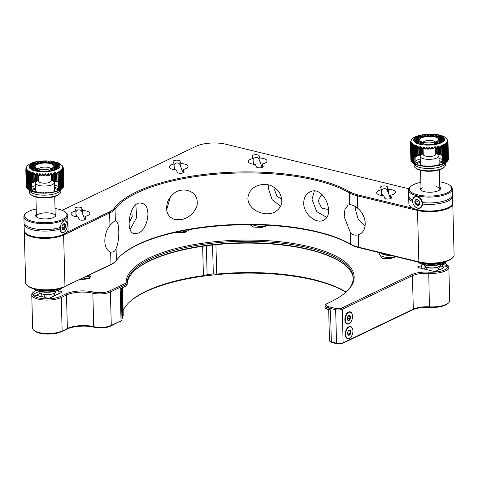 <?xml version="1.0" encoding="UTF-8"?>
<svg xmlns="http://www.w3.org/2000/svg" width="478" height="478" viewBox="0 0 478 478"><rect width="100%" height="100%" fill="white"/><g stroke="black" fill="none" stroke-linecap="round" stroke-linejoin="round"><path stroke-width="0.72" d="M381.038 255.838L382.424 256.578M252.527 224.78L254.063 225.287M54.916 289.626A10.181 3.543 178.5 0 1 40.588 290.003M33.908 288.999L34.506 289.489A14.256 4.959 -1.5 0 0 47.818 292.261A14.256 4.959 -1.5 0 0 60.969 288.796L61.537 288.27A14.884 5.18 178.5 0 1 59.487 289.59A14.884 5.18 178.5 0 1 45.715 291.891A14.884 5.18 178.5 0 1 33.908 288.999A14.884 5.18 178.5 0 1 33.633 288.754M59.463 288.706L59.463 288.706A14.884 5.18 178.5 0 1 35.999 289.321M36.37 214.246A10.181 3.543 -1.5 0 0 36.388 216.922A10.181 3.543 -1.5 0 0 45.9 218.906A10.181 3.543 -1.5 0 0 55.293 216.432A10.181 3.543 -1.5 0 0 55.167 213.756M55.03 208.528A21.146 7.355 178.5 0 1 65.367 212.118A21.146 7.355 178.5 0 1 62.594 219.45A21.146 7.355 178.5 0 1 35.444 222.019A21.146 7.355 178.5 0 1 26.105 213.146A21.146 7.355 178.5 0 1 36.238 209.017M38.21 214.353A9.399 3.268 -1.5 0 0 36.812 217.233M54.88 216.755A9.399 3.268 -1.5 0 0 50.005 213.069A9.399 3.268 -1.5 0 0 38.36 214.281M26.105 213.146L25.394 213.797A21.928 7.63 -1.5 0 0 23.9 216.671A21.928 7.63 -1.5 0 0 38.885 223.495A21.928 7.63 -1.5 0 0 63.233 220.334A21.928 7.63 -1.5 0 0 63.592 220.161A21.928 7.63 -1.5 0 0 67.745 215.524A21.928 7.63 -1.5 0 0 66.107 212.734L65.367 212.118M67.075 223.555A21.928 7.63 -1.5 0 0 67.9 221.398L67.745 215.524M67.816 222.133A21.928 7.63 178.5 0 1 67.942 222.862A21.928 7.63 178.5 0 1 67.243 224.857M23.9 216.671L24.264 230.617A21.928 7.63 -1.5 0 0 39.25 237.446A21.928 7.63 -1.5 0 0 63.604 234.28A21.928 7.63 -1.5 0 0 68.115 229.47L67.942 222.862M59.864 229.034A21.928 7.63 178.5 0 1 24.754 225.789L24.713 224.319A21.928 7.63 -1.5 0 0 59.451 227.677M25.681 225.323L24.754 225.789M439.539 262.954A10.181 3.543 178.5 0 1 425.211 263.33M418.531 262.32L419.128 262.816A14.256 4.959 -1.5 0 0 432.441 265.583A14.256 4.959 -1.5 0 0 445.592 262.123L446.159 261.597A14.884 5.18 178.5 0 1 444.11 262.918A14.884 5.18 178.5 0 1 430.337 265.218A14.884 5.18 178.5 0 1 418.531 262.32A14.884 5.18 178.5 0 1 418.286 262.105M444.086 262.034L444.086 262.034A14.884 5.18 178.5 0 1 420.622 262.649M420.999 187.573A10.181 3.543 -1.5 0 0 421.01 190.25A10.181 3.543 -1.5 0 0 430.523 192.234A10.181 3.543 -1.5 0 0 439.915 189.754A10.181 3.543 -1.5 0 0 439.79 187.083M439.652 181.855A21.146 7.355 178.5 0 1 449.989 185.446A21.146 7.355 178.5 0 1 447.217 192.777A21.146 7.355 178.5 0 1 420.066 195.347A21.146 7.355 178.5 0 1 410.727 186.474A21.146 7.355 178.5 0 1 420.861 182.345M422.982 187.609A9.399 3.268 -1.5 0 0 421.435 190.555M439.503 190.083A9.399 3.268 -1.5 0 0 436.127 186.689M410.727 186.474L410.016 187.125A21.928 7.63 -1.5 0 0 408.523 189.999A21.928 7.63 -1.5 0 0 417.186 195.807A21.928 7.63 -1.5 0 0 447.862 193.662A21.928 7.63 -1.5 0 0 452.367 188.852A21.928 7.63 -1.5 0 0 450.73 186.061L449.989 185.446M422.45 202.57A21.928 7.63 -1.5 0 0 448.011 199.535A21.928 7.63 -1.5 0 0 452.499 194.421M452.535 195.89A21.928 7.63 178.5 0 1 448.053 200.999A21.928 7.63 178.5 0 1 422.899 204.082M412.58 201.507A21.928 7.63 178.5 0 1 408.714 197.336L408.887 203.945A21.928 7.63 -1.5 0 0 423.872 210.768A21.928 7.63 -1.5 0 0 448.227 207.607A21.928 7.63 -1.5 0 0 452.738 202.797L452.367 188.852M408.714 197.336A21.928 7.63 178.5 0 1 408.798 196.601M408.523 189.999L408.678 195.872A21.928 7.63 -1.5 0 0 412.616 200.073M59.529 293.51A2.348 1.739 -115.5 0 0 58.788 293.629L49.186 298.218M435.775 153.492A9.399 3.268 178.5 0 1 438.971 155.846A9.399 3.268 178.5 0 1 437.035 157.907A9.399 3.268 178.5 0 1 426.603 159.264A9.399 3.268 178.5 0 1 420.18 156.336A9.399 3.268 178.5 0 1 423.245 153.82M427.021 267.453A7.756 2.701 -1.5 0 0 439.778 266.091M51.152 180.164A9.399 3.268 178.5 0 1 54.349 182.518A9.399 3.268 178.5 0 1 52.413 184.58A9.399 3.268 178.5 0 1 41.974 185.936A9.399 3.268 178.5 0 1 35.557 183.008A9.399 3.268 178.5 0 1 38.622 180.493M55.872 291.174L55.872 291.58A8.066 2.808 178.5 0 1 47.878 294.585A8.066 2.808 178.5 0 1 39.74 292.004L39.716 291.598M421.68 137.831A9.399 3.268 -1.5 0 0 420.449 141.088A9.399 3.268 -1.5 0 0 429.226 142.916A9.399 3.268 -1.5 0 0 437.902 140.634A9.399 3.268 -1.5 0 0 433.749 136.69A9.399 3.268 -1.5 0 0 421.68 137.831M421.022 135.172C427.416 133.428 438.989 134.145 442.532 136.511C446.589 139.415 444.833 141.954 437.262 144.123C430.869 145.874 419.296 145.151 415.752 142.785C411.695 139.881 413.452 137.347 421.022 135.172M435.333 141.966A6.268 2.181 -1.5 0 0 430.564 140.424A6.268 2.181 -1.5 0 0 424.243 141.374A6.268 2.181 -1.5 0 0 423.084 142.289M420.556 144.404L420.473 141.106L423.424 143.543A6.268 2.181 -1.5 0 0 432.471 144.374A6.268 2.181 -1.5 0 0 434.197 143.794A6.268 2.181 -1.5 0 0 435.058 143.239L437.902 140.634M420.06 139.02L419.756 135.632L418.955 137.341L419.128 144.069M418.788 143.98L418.435 135.967L417.623 137.706L417.778 143.663M417.455 143.549L417.198 136.344L416.374 138.106L416.511 143.161M416.057 136.75L415.227 138.536L415.334 142.54M414.312 138.238L414.259 141.691M447.659 140.442L446.631 138.668C445.627 137.311 442.73 135.16 434.675 134.198L420.383 135.059C412.43 137.192 412.03 139.349 411.468 139.803L410.59 141.787M410.536 141.978L411.05 140.825L410.441 142.803L410.883 159.688A18.797 6.543 178.5 0 0 410.871 159.825L410.441 142.803A18.797 6.543 178.5 0 0 410.429 142.946L411.014 141.38L410.453 143.37L410.895 160.255L411.516 160.608M410.453 143.37A18.797 6.543 178.5 0 0 410.483 143.514L411.116 141.924L410.614 143.938L411.056 160.817L411.618 161.158M410.614 143.938A18.797 6.543 178.5 0 0 410.68 144.075L411.355 142.468L410.919 144.493L411.361 161.373L411.863 161.695M410.919 144.493A18.797 6.543 178.5 0 0 411.014 144.625L411.731 142.994L411.361 145.031L411.803 161.917L412.233 162.227L411.761 144.075M411.361 145.031A18.797 6.543 178.5 0 0 411.492 145.163L412.239 143.502L411.934 145.551L412.377 162.436L412.747 162.735L412.275 144.792M411.934 145.551A18.797 6.543 178.5 0 0 412.102 145.676L412.878 143.992L413.38 163.225L412.544 162.562A18.797 6.543 178.5 0 1 412.377 162.436L411.934 162.042A18.797 6.543 178.5 0 1 411.803 161.917M412.645 146.047A18.797 6.543 178.5 0 0 412.843 146.166L413.643 144.458L414.145 163.691L413.285 163.052A18.797 6.543 178.5 0 1 413.088 162.932M414.139 163.512L413.697 146.632L414.522 144.9L415.024 164.133L414.151 163.518A18.797 6.543 178.5 0 1 413.924 163.404M414.432 146.961A18.797 6.543 178.5 0 0 414.689 147.069L415.513 145.306L416.015 164.54L415.131 163.954A18.797 6.543 178.5 0 1 414.874 163.846M415.502 147.373A18.797 6.543 178.5 0 0 415.782 147.469L416.607 145.682L416.673 147.744A18.797 6.543 178.5 0 0 416.977 147.833L417.802 146.017L417.939 148.078A18.797 6.543 178.5 0 0 418.268 148.156L419.081 146.316L419.296 148.371A18.797 6.543 178.5 0 0 419.642 148.437L420.431 146.567L420.724 148.616A18.797 6.543 178.5 0 0 421.088 148.67L421.853 146.782L422.217 148.819A18.797 6.543 178.5 0 0 422.594 148.861L423.329 146.943L423.759 148.969A18.797 6.543 178.5 0 0 424.153 148.999L424.852 147.063L425.348 149.076A18.797 6.543 178.5 0 0 425.749 149.094L426.406 147.134L426.968 149.13A18.797 6.543 178.5 0 0 427.374 149.136L427.983 147.158L428.605 149.136A18.797 6.543 178.5 0 0 429.011 149.13L429.567 147.134L430.242 149.094A18.797 6.543 178.5 0 0 430.648 149.076L431.144 147.063L431.873 148.999A18.797 6.543 178.5 0 0 432.273 148.969L432.715 146.943L433.486 148.861A18.797 6.543 178.5 0 0 433.881 148.813L434.251 146.776L435.064 148.67A18.797 6.543 178.5 0 0 435.446 148.616L435.751 146.567L436.599 148.431A18.797 6.543 178.5 0 0 436.97 148.365L437.203 146.31L438.075 148.15A18.797 6.543 178.5 0 0 438.434 148.072L438.595 146.011L439.485 147.827A18.797 6.543 178.5 0 0 439.826 147.744L439.909 145.676L440.818 147.463A18.797 6.543 178.5 0 0 441.134 147.367L441.146 145.306L442.066 147.063A18.797 6.543 178.5 0 0 442.359 146.961L442.293 144.894L443.214 146.632A18.797 6.543 178.5 0 0 443.476 146.519L443.339 144.458L444.253 146.166A18.797 6.543 178.5 0 0 444.492 146.047L444.277 143.992L445.179 145.676A18.797 6.543 178.5 0 0 445.388 145.545L445.096 143.502L445.98 145.157A18.797 6.543 178.5 0 0 446.159 145.025L445.801 142.988L446.655 144.625A18.797 6.543 178.5 0 0 446.805 144.487L446.374 142.462L447.205 144.069A18.797 6.543 178.5 0 0 447.318 143.932L446.816 141.924L447.611 143.508A18.797 6.543 178.5 0 0 447.689 143.37L447.127 141.374L447.874 142.94A18.797 6.543 178.5 0 0 447.922 142.797L447.3 140.819L448 142.366A18.797 6.543 178.5 0 0 448.011 142.229L447.336 140.269L447.988 141.93M447.952 141.458L447.988 141.799A18.797 6.543 178.5 0 0 447.958 141.655L447.958 141.458M447.958 141.751L447.235 139.719L447.749 140.657M443.829 141.201L443.476 137.12M442.771 142.02L442.658 137.7L441.738 135.967L441.899 142.516L441.744 136.122M441.6 142.665L441.463 137.341L440.549 135.632L440.656 143.077M440.334 143.203L440.172 137.019L439.27 135.334L439.324 143.555M438.977 143.663L438.798 136.738L437.914 135.077L437.758 138.148M437.388 137.891L437.352 136.499L436.492 134.868L436.253 137.347M435.87 137.21L435.016 134.7L434.699 136.881M434.305 136.798L433.498 134.581L433.104 136.589M432.704 136.541L431.945 134.509L431.485 136.427M431.078 136.403L430.367 134.485L429.847 136.373M429.441 136.373L428.784 134.509L428.21 136.415M427.804 136.439L427.201 134.581L426.579 136.559M426.179 136.612L425.635 134.7L424.972 136.816M424.578 136.893L424.094 134.868L423.394 137.192M423.012 137.311L422.594 135.083L421.871 137.748M421.5 137.921L421.142 135.334L420.365 137.019L420.407 138.644M423.078 147.296L423.263 154.496A6.268 2.181 -1.5 0 0 427.547 156.443A6.268 2.181 -1.5 0 0 434.502 155.541A6.268 2.181 -1.5 0 0 435.793 154.167L435.607 147.11M446.404 143.687L446.876 161.695L447.247 161.373A18.797 6.543 178.5 0 1 447.175 161.439A18.797 6.543 178.5 0 1 447.097 161.504L446.601 161.911A18.797 6.543 178.5 0 1 446.422 162.042L445.831 162.43A18.797 6.543 178.5 0 1 445.621 162.556L444.934 162.932A18.797 6.543 178.5 0 1 444.695 163.052L443.919 163.404A18.797 6.543 178.5 0 1 443.65 163.512L442.801 163.846A18.797 6.543 178.5 0 1 442.509 163.948L441.576 164.253A18.797 6.543 178.5 0 1 441.26 164.348L440.417 164.91L440.268 164.623A18.797 6.543 178.5 0 1 439.927 164.713L439.097 165.245L438.876 164.958A18.797 6.543 178.5 0 1 438.517 165.035L437.711 165.543L437.412 165.251A18.797 6.543 178.5 0 1 437.041 165.316L436.259 165.8L435.888 165.496A18.797 6.543 178.5 0 1 435.506 165.549L434.759 166.009L434.323 165.699A18.797 6.543 178.5 0 1 433.928 165.741L433.217 166.177L432.715 165.854A18.797 6.543 178.5 0 1 432.315 165.884L431.652 166.296L431.09 165.962A18.797 6.543 178.5 0 1 430.684 165.98L430.069 166.368L429.453 166.015A18.797 6.543 178.5 0 1 429.047 166.021L428.485 166.392L427.816 166.021A18.797 6.543 178.5 0 1 427.41 166.015L426.908 166.368L426.191 165.98A18.797 6.543 178.5 0 1 425.79 165.962L425.354 166.296L424.595 165.884A18.797 6.543 178.5 0 1 424.201 165.854L423.837 166.177L423.036 165.741A18.797 6.543 178.5 0 1 422.66 165.699L422.355 166.009L421.53 165.555A18.797 6.543 178.5 0 1 421.166 165.502L420.939 165.8L420.084 165.316A18.797 6.543 178.5 0 1 419.738 165.251L419.582 165.543L418.71 165.035A18.797 6.543 178.5 0 1 418.381 164.958L418.304 165.251L417.419 164.713A18.797 6.543 178.5 0 1 417.115 164.629L416.224 164.354A18.797 6.543 178.5 0 1 415.944 164.253M442.801 163.846L442.359 146.961L442.789 163.846M443.919 163.404L443.476 146.519M443.393 146.555L443.835 163.44M444.934 162.932L444.492 146.047M444.331 146.125L444.773 163.01M445.831 162.43L445.388 145.545M445.149 145.378L445.598 162.574M446.601 161.911L446.159 145.025M445.837 144.458L446.303 162.144M447.247 161.373L446.805 144.487M446.846 142.958L447.324 161.152L447.761 160.817A18.797 6.543 178.5 0 1 447.647 160.955L446.876 161.695A18.015 6.268 -1.5 0 1 446.649 161.911M447.761 160.817L447.318 143.932M447.629 160.608L448.131 160.25A18.797 6.543 178.5 0 1 448.053 160.393L447.755 160.704M448.131 160.25L447.689 143.37M447.151 142.247L447.169 142.904M447.802 160.052L448.364 159.682A18.797 6.543 178.5 0 1 448.316 159.825L448.125 160.046M448.364 159.682L447.922 142.797M448.454 159.108L448.011 142.229M447.067 142.151L447.079 142.599M446.721 142.797L446.751 143.878M416.009 164.277L415.567 147.397M446.243 143.436L446.763 157.28M415.914 163.147A15.666 5.449 -1.5 0 0 415.018 163.894L414.575 147.021M445.639 144.075L446.159 156.766M445.974 156.886L446.781 156.378M444.749 138.841L444.773 139.642M444.904 144.709L445.43 156.276M445.209 156.42L446.04 155.882M444.05 145.342L444.331 155.977L445.173 155.422A18.797 6.543 178.5 0 1 445.185 155.422M445.173 155.422L444.893 144.691M444.761 139.678L444.743 138.805M413.38 163.123L412.92 145.551M443.847 137.431L443.942 141.094M443.088 145.987L443.339 155.571L444.193 154.986L443.937 145.127M442.843 136.69L442.981 141.882M442.019 146.698L442.246 155.201L443.1 154.585L442.861 145.533M442.007 146.644L442.246 155.201L442.556 154.974M412.233 162.227L411.456 161.51A18.797 6.543 178.5 0 1 411.361 161.373M440.859 147.451L441.051 154.86L441.905 154.221L441.684 145.91M441.905 154.221A18.797 6.543 178.5 0 1 442.21 154.31M411.403 144.272L411.379 143.382M440.549 135.65L440.74 143.047M411.355 161.194L411.122 160.961A18.797 6.543 178.5 0 1 411.056 160.817M440.758 147.021L441.051 154.86M439.599 147.804L439.772 154.567L440.614 153.898L440.411 146.25M440.614 153.898A18.797 6.543 178.5 0 1 440.943 153.976M411.146 143.018L411.134 142.695M439.27 135.334L439.485 143.508M439.425 147.367L439.772 154.567M438.254 148.114L438.422 154.31L439.24 153.617L439.055 146.555M439.24 153.617A18.797 6.543 178.5 0 1 439.587 153.683M437.914 135.077L438.003 138.351M438.057 140.478L438.147 143.902M437.824 140.699L437.914 143.962M438.009 147.672L438.422 154.31M436.528 147.929L436.665 153.235L437 154.101L437.794 153.384L437.621 146.818M437.549 144.057L437.472 141.028M437.794 153.384A18.797 6.543 178.5 0 1 438.159 153.438M436.492 134.868L436.563 137.473M436.677 141.757L436.743 144.242M436.85 148.389L436.994 153.916M436.372 142.032L436.432 144.308M435.524 153.934L436.289 153.193L436.127 147.039M436.055 144.38L436.002 142.372M436.289 153.193A18.797 6.543 178.5 0 1 436.665 153.235M435.016 134.7L435.076 136.977M433.498 134.581L433.552 136.66M411.678 157.985L412.478 158.415M412.102 144.027L412.09 143.645M431.945 134.509L431.993 136.469M412.221 157.429L413.052 157.889M412.711 144.888L412.693 144.171M430.367 134.485L430.415 136.379M412.902 156.898L413.751 157.381L413.422 144.673M428.784 134.509L428.832 136.385M413.703 156.378L414.575 156.886L414.271 145.151M414.175 141.602L414.091 138.489M427.201 134.581L427.248 136.487M414.348 145.067L414.671 155.912M414.551 155.93A18.797 6.543 178.5 0 1 414.629 155.888L415.513 156.42L415.233 145.599M415.149 142.414L415.024 137.616M425.635 134.7L425.689 136.684M415.412 145.408L415.711 155.452M415.49 155.499A18.797 6.543 178.5 0 1 415.669 155.422L416.559 155.983L416.296 146.017M416.219 143.024L416.057 136.953M424.094 134.868L424.153 136.995M416.577 145.712L416.816 154.986L417.706 155.577L417.461 146.399M417.39 143.525L417.198 136.397M422.594 135.083L422.654 137.431M422.803 143.03L422.851 144.786M422.922 147.559L423.084 153.874M417.706 155.577L417.527 146.316M421.99 142.36L422.05 144.673M422.14 147.977L422.283 153.623L423.096 154.31M417.85 146.561L418.065 154.585L418.937 155.201L418.716 146.746M417.748 154.687A18.797 6.543 178.5 0 1 418.065 154.585M420.646 147.666L420.807 153.904L421.65 154.567L421.733 146.919M421.674 144.613L421.608 142.044M421.913 153.689A18.797 6.543 178.5 0 1 422.283 153.623M418.644 143.938L418.435 135.967M421.142 135.334L421.214 138.076M421.315 141.805L421.387 144.565M421.459 147.326L421.644 154.519M418.937 155.201L418.853 146.567M419.212 147.242L419.397 154.227L420.258 154.866L420.054 147.057M419.057 154.31A18.797 6.543 178.5 0 1 419.397 154.227M420.258 154.866L420.264 146.764M420.198 144.332L420.102 140.747M420.449 153.976A18.797 6.543 178.5 0 1 420.807 153.904M419.983 144.278L419.881 140.407M419.851 139.373L419.756 135.632M412.538 162.568L413.022 162.968A18.015 6.268 -1.5 0 0 439.019 165.346A18.015 6.268 -1.5 0 0 446.464 162.09L447.175 161.439M446.177 157.304A18.015 6.268 -1.5 0 0 445.687 156.957M445.448 156.808A18.015 6.268 -1.5 0 0 444.761 156.431M444.6 156.348A18.015 6.268 -1.5 0 0 443.727 155.953M443.638 155.918A18.015 6.268 -1.5 0 0 442.58 155.529A18.015 6.268 -1.5 0 0 437.997 154.448M421.076 154.896A18.015 6.268 -1.5 0 0 415.806 156.527M415.74 156.551A18.015 6.268 -1.5 0 0 414.838 156.993M414.701 157.071A18.015 6.268 -1.5 0 0 413.984 157.489M413.769 157.632A18.015 6.268 -1.5 0 0 413.249 158.015M412.962 158.254A18.015 6.268 -1.5 0 0 412.634 158.571M420.305 161.229A15.666 5.449 -1.5 0 0 417.378 162.317A15.666 5.449 -1.5 0 0 415.98 163.106M414.103 163.709L414.157 165.752A15.666 5.449 -1.5 0 0 415.328 167.742A15.666 5.449 -1.5 0 0 429.961 170.789A15.666 5.449 -1.5 0 0 444.409 166.983A15.666 5.449 -1.5 0 0 445.478 164.928L445.424 162.884M444.552 163.159A15.666 5.449 -1.5 0 0 443.901 162.634M443.811 162.574A15.666 5.449 -1.5 0 0 442.753 161.97M442.742 161.964A15.666 5.449 -1.5 0 0 439.097 160.733M420.335 162.311A14.884 5.18 -1.5 0 0 418.017 163.201A14.884 5.18 -1.5 0 0 416.177 164.336M415.328 167.742L416.069 168.358A14.884 5.18 -1.5 0 0 429.973 171.249A14.884 5.18 -1.5 0 0 443.698 167.635L444.409 166.983M443.441 163.667A14.884 5.18 -1.5 0 0 442.783 163.225M442.771 163.219A14.884 5.18 -1.5 0 0 439.127 161.815M439.533 164.97A10.026 3.489 -1.5 0 0 439.198 164.617M438.511 164.044A9.399 3.268 178.5 0 1 439.21 165.173L438.971 155.846M420.18 156.336L420.419 165.508A9.399 3.268 178.5 0 1 421.064 164.504M37.057 164.504A9.399 3.268 -1.5 0 0 35.826 167.766A9.399 3.268 -1.5 0 0 44.603 169.588A9.399 3.268 -1.5 0 0 53.279 167.306A9.399 3.268 -1.5 0 0 49.126 163.362A9.399 3.268 -1.5 0 0 37.057 164.504M56.852 162.675C61.907 165.364 61.011 167.939 54.169 170.395C48.403 172.391 36.495 172.14 32.187 169.965C27.132 167.276 28.029 164.707 34.87 162.251C40.636 160.255 52.55 160.506 56.852 162.675M50.71 168.638A6.268 2.181 -1.5 0 0 45.942 167.097A6.268 2.181 -1.5 0 0 39.62 168.047A6.268 2.181 -1.5 0 0 38.461 168.961M35.826 167.766L38.802 170.222A6.268 2.181 -1.5 0 0 39.662 170.718A6.268 2.181 -1.5 0 0 49.575 170.467A6.268 2.181 -1.5 0 0 50.435 169.917L53.279 167.306M58.836 168.202L58.34 163.44M57.736 168.943L57.611 164.241L56.697 162.514L56.834 169.409M56.529 169.547L56.38 163.888L55.472 162.191L55.562 169.935M55.227 170.054L55.06 163.584L54.163 161.911L54.199 170.383M53.715 165.436L53.661 163.321L52.783 161.672L52.592 164.462M52.222 164.271L52.192 163.1L51.343 161.474L51.068 163.829M50.686 163.709L49.849 161.325L49.497 163.434M49.103 163.362L48.314 161.223L47.896 163.189M47.495 163.153L46.748 161.17L46.27 163.07M45.864 163.052L45.171 161.164L44.627 163.046M44.221 163.058L43.582 161.206L42.99 163.129M42.584 163.165L42.004 161.295L41.365 163.315M40.971 163.374L40.451 161.433L39.77 163.607M39.381 163.703L38.921 161.612L38.21 164.044M37.834 164.175L37.439 161.839L36.675 163.506L36.704 164.683M36.346 164.898L36.011 162.114L35.223 163.805L35.276 165.944M35.055 170.885L34.643 162.424L33.836 164.139L34.004 170.604M33.669 170.503L33.352 162.777L32.534 164.522L32.683 170.162M32.367 170.043L32.151 163.159L31.327 164.934L31.446 169.624M30.55 164.181L30.311 168.943M29.242 165.478L29.272 167.915M63.269 167.945L62.248 165.663L58.149 162.729L50.375 160.907L36.555 161.558C31.076 162.855 27.772 164.593 26.654 166.768L25.878 168.937M25.848 169.11L25.979 168.286M25.848 169.254L26.398 167.7L25.806 169.75A18.797 6.543 178.5 0 1 25.806 169.684M26.308 186.773L25.806 169.821L26.41 168.25L25.872 170.252L26.314 187.137L26.911 187.484M25.872 170.252A18.797 6.543 178.5 0 0 25.914 170.389L26.565 168.794L26.087 170.813L26.529 187.699L27.067 188.027M26.087 170.813A18.797 6.543 178.5 0 0 26.159 170.951L26.852 169.332L26.439 171.363L26.882 188.242L27.36 188.565L26.882 170.305M26.439 171.363A18.797 6.543 178.5 0 0 26.547 171.494L27.276 169.851L26.929 171.895L27.371 188.78L27.784 189.085L27.312 171.005M26.929 171.895A18.797 6.543 178.5 0 0 27.073 172.026L27.838 170.359L27.999 189.294L28.399 189.641A18.015 6.268 -1.5 0 0 30.879 191.069A18.015 6.268 -1.5 0 0 47.686 193.016A18.015 6.268 -1.5 0 0 61.841 188.762A18.015 6.268 -1.5 0 0 61.949 188.661M27.557 172.409A18.797 6.543 178.5 0 0 27.73 172.534L28.519 170.837L29.021 190.071L28.172 189.413A18.797 6.543 178.5 0 1 27.999 189.294A18.015 6.268 -1.5 0 1 27.784 189.043M28.31 172.899A18.797 6.543 178.5 0 0 28.519 173.012L29.325 171.297L29.827 190.531L28.961 189.897A18.797 6.543 178.5 0 1 28.752 189.778M29.624 182.757A18.797 6.543 178.5 0 1 29.66 182.739L29.415 173.466L30.245 171.721L30.747 190.955L29.869 190.352A18.797 6.543 178.5 0 1 29.63 190.244M30.186 173.789A18.797 6.543 178.5 0 0 30.449 173.89L31.273 172.122L31.781 191.349L30.891 190.776A18.797 6.543 178.5 0 1 30.628 190.674M31.291 174.183A18.797 6.543 178.5 0 0 31.584 174.279L32.408 172.48L32.498 174.542A18.797 6.543 178.5 0 0 32.815 174.625L33.633 172.803L33.801 174.858A18.797 6.543 178.5 0 0 34.135 174.936L34.936 173.084L35.181 175.139A18.797 6.543 178.5 0 0 35.533 175.199L36.316 173.323L36.633 175.366A18.797 6.543 178.5 0 0 37.003 175.42L37.762 173.52L38.15 175.551A18.797 6.543 178.5 0 0 38.533 175.587L39.256 173.669L39.71 175.689A18.797 6.543 178.5 0 0 40.104 175.713L40.791 173.771L41.311 175.773A18.797 6.543 178.5 0 0 41.711 175.79L42.351 173.825L42.936 175.814A18.797 6.543 178.5 0 0 43.343 175.814L43.934 173.831L44.573 175.802A18.797 6.543 178.5 0 0 44.98 175.79L45.518 173.789L46.211 175.737A18.797 6.543 178.5 0 0 46.617 175.719L47.095 173.699L47.836 175.629A18.797 6.543 178.5 0 0 48.236 175.593L48.654 173.562L49.437 175.468A18.797 6.543 178.5 0 0 49.832 175.42L50.178 173.383L51.003 175.259A18.797 6.543 178.5 0 0 51.385 175.205L51.666 173.15L52.52 175.008A18.797 6.543 178.5 0 0 52.885 174.942L53.094 172.881L53.972 174.715A18.797 6.543 178.5 0 0 54.325 174.631L54.456 172.57L55.358 174.374A18.797 6.543 178.5 0 0 55.687 174.285L55.747 172.217L56.661 173.998A18.797 6.543 178.5 0 0 56.966 173.896L56.954 171.835L57.868 173.586A18.797 6.543 178.5 0 0 58.155 173.478L58.059 171.411L58.979 173.138A18.797 6.543 178.5 0 0 59.236 173.024L59.069 170.963L59.977 172.666A18.797 6.543 178.5 0 0 60.21 172.54L59.965 170.491L60.861 172.164A18.797 6.543 178.5 0 0 61.059 172.032L60.742 169.989L61.62 171.638A18.797 6.543 178.5 0 0 61.787 171.506L61.399 169.475L62.248 171.1A18.797 6.543 178.5 0 0 62.385 170.963L61.925 168.943L62.743 170.544A18.797 6.543 178.5 0 0 62.845 170.401L62.325 168.399L63.102 169.977A18.797 6.543 178.5 0 0 63.168 169.833L62.582 167.85L63.317 169.403A18.797 6.543 178.5 0 0 63.347 169.266L62.708 167.294L63.389 168.836L63.777 185.787M63.317 168.268L62.69 166.744L63.389 168.764A18.797 6.543 178.5 0 1 63.389 168.836M63.132 167.3L63.311 168.119M59.822 167.133L59.72 164.659M38.497 175.587L38.64 181.168A6.268 2.181 -1.5 0 0 42.924 183.116A6.268 2.181 -1.5 0 0 49.879 182.214A6.268 2.181 -1.5 0 0 51.17 180.839L51.021 175.259M30.299 173.831L30.741 190.716M29.821 190.334L29.379 173.448M31.333 174.195L31.775 191.081M63.09 183.905L62.325 184.371L61.955 170.084L62.433 188.171L62.827 187.842A18.797 6.543 178.5 0 1 62.69 187.979L62.23 188.392A18.797 6.543 178.5 0 1 62.062 188.523L61.501 188.918A18.797 6.543 178.5 0 1 61.303 189.043L60.652 189.425A18.797 6.543 178.5 0 1 60.419 189.545L59.678 189.909A18.797 6.543 178.5 0 1 59.421 190.023L58.597 190.358A18.797 6.543 178.5 0 1 58.31 190.471L57.408 190.782A18.797 6.543 178.5 0 1 57.103 190.883L56.249 191.451L56.129 191.17A18.797 6.543 178.5 0 1 55.801 191.26L54.964 191.803L54.767 191.517A18.797 6.543 178.5 0 1 54.414 191.594L53.596 192.114L53.327 191.821A18.797 6.543 178.5 0 1 52.962 191.893L52.168 192.383L51.827 192.084A18.797 6.543 178.5 0 1 51.445 192.144L50.68 192.61L50.274 192.305A18.797 6.543 178.5 0 1 49.879 192.353L49.156 192.795L48.678 192.479A18.797 6.543 178.5 0 1 48.278 192.509L47.597 192.933L47.059 192.598A18.797 6.543 178.5 0 1 46.653 192.622L46.019 193.022L45.422 192.676A18.797 6.543 178.5 0 1 45.016 192.682L44.436 193.064L43.785 192.7A18.797 6.543 178.5 0 1 43.378 192.694L42.859 193.058L42.154 192.67A18.797 6.543 178.5 0 1 41.753 192.658L41.293 193.004L40.546 192.598A18.797 6.543 178.5 0 1 40.152 192.574L39.758 192.903L38.975 192.473A18.797 6.543 178.5 0 1 38.593 192.437L38.264 192.754L37.445 192.299A18.797 6.543 178.5 0 1 37.075 192.252L36.824 192.556L35.975 192.084A18.797 6.543 178.5 0 1 35.623 192.019L35.444 192.317L34.577 191.815A18.797 6.543 178.5 0 1 34.243 191.744L34.135 192.036L33.257 191.511A18.797 6.543 178.5 0 1 32.94 191.427L32.026 191.158A18.797 6.543 178.5 0 1 31.733 191.069M29.021 189.939L28.561 172.534M28.339 189.545L27.873 171.733M28.339 189.587L27.515 188.906A18.797 6.543 178.5 0 1 27.371 188.78M27.784 189.085L26.989 188.38A18.797 6.543 178.5 0 1 26.882 188.242M26.876 188.099L26.601 187.836A18.797 6.543 178.5 0 1 26.529 187.699M26.595 170.084L26.583 169.612M26.523 187.454L26.356 187.274A18.797 6.543 178.5 0 1 26.314 187.137M26.248 186.707A18.797 6.543 178.5 0 1 26.248 186.635L25.806 169.75A18.797 6.543 178.5 0 0 25.806 169.821L26.302 186.599M26.893 184.861L27.676 185.285M27.389 184.305L28.208 184.753M28.017 183.761L28.859 184.233M28.776 183.235L29.642 183.737M29.224 167.844L29.164 165.603M29.66 182.739L30.538 183.259M30.162 168.83L30.048 164.569M30.437 173.884L30.658 182.261L31.542 182.811M31.273 172.48L31.267 172.128M31.195 169.493L31.046 163.852M31.572 174.273L31.769 181.813L32.653 182.393L32.396 172.492M32.331 170.025L32.151 163.261M32.653 182.393L32.456 173.347M32.803 174.619L32.976 181.401L33.86 182.004L33.615 172.815M32.665 181.503A18.797 6.543 178.5 0 1 32.976 181.401M33.556 170.467L33.352 162.777M33.86 182.004L33.765 174.159M34.117 174.93L34.279 181.025L35.145 181.658L34.924 173.096M33.95 181.114A18.797 6.543 178.5 0 1 34.279 181.025M34.864 170.837L34.643 162.424M35.145 181.658L35.151 174.584M35.312 167.181L35.408 170.969M35.521 175.193L35.665 180.69L36.513 181.341L36.304 173.341M35.312 180.768A18.797 6.543 178.5 0 1 35.665 180.69M58.597 190.358L58.155 173.478M36.244 171.142L36.167 168.041M36.089 165.071L36.011 162.114M58.34 182.1L58.555 190.375M36.513 181.341L36.603 174.888M36.507 171.19L36.43 168.262M36.806 168.573L36.878 171.255M36.985 175.414L37.117 180.391L37.941 181.072L38.12 175.121M36.752 180.463A18.797 6.543 178.5 0 1 37.117 180.391M59.678 189.909L59.236 173.024M37.935 180.75L37.744 173.538M37.69 171.387L37.631 169.254M37.505 164.307L37.439 161.839M59.959 172.462L60.21 181.933L59.362 182.5L59.111 173.078L59.565 189.957M38.025 171.435L37.971 169.535M38.252 180.2A18.797 6.543 178.5 0 1 38.616 180.14M60.652 189.425L60.21 172.54M38.981 163.805L38.921 161.612M61.118 182.387L60.282 182.931L60.013 172.648L60.461 189.527M61.501 188.918L61.059 172.032M40.505 163.458L40.451 161.433M60.79 171.68L61.244 189.091M62.23 188.392L61.787 171.506M42.058 163.219L42.004 161.295M61.435 170.843L61.901 188.661M62.827 187.842L62.385 170.963M43.635 163.088L43.582 161.206M62.755 184.89L62.343 169.361L62.827 187.627L63.287 187.286A18.797 6.543 178.5 0 1 63.186 187.424L62.433 188.171M63.287 187.286L62.845 170.401M45.219 163.046L45.171 161.164M63.084 187.077L63.61 186.719A18.797 6.543 178.5 0 1 63.544 186.862L63.281 187.143M63.61 186.719L63.168 169.833M46.802 163.094L46.748 161.17M62.606 168.662L62.618 169.128L62.6 168.662M63.21 186.528L63.789 186.145A18.797 6.543 178.5 0 1 63.759 186.289L63.604 186.474M63.789 186.145L63.347 169.266M48.368 163.249L48.314 161.223M63.777 185.607L63.389 168.8M49.903 163.518L49.849 161.325M51.212 169.206L51.26 171.088M51.367 175.205L51.845 180.708L52.634 179.985L52.496 174.745M51.14 179.812A18.797 6.543 178.5 0 1 51.487 179.847M51.839 180.379L51.648 173.203M51.594 171.022L51.534 168.901M51.409 163.936L51.343 161.474M52.395 170.855L52.323 168.184M52.682 167.85L52.759 170.771M52.867 174.942L53.285 180.905L53.082 172.946M52.634 179.985A18.797 6.543 178.5 0 1 53.004 180.033M53.022 170.706L52.938 167.617M52.861 164.623L52.783 161.672M53.285 180.905L54.104 180.2L53.948 174.458M53.847 170.485L53.751 166.726M54.307 174.637L54.665 181.144L54.444 172.654M54.104 180.2A18.797 6.543 178.5 0 1 54.456 180.266M54.384 170.329L54.163 161.911M54.665 181.144L55.502 180.469L55.334 174.129M55.675 174.291L55.974 181.425L55.735 172.355M55.502 180.469A18.797 6.543 178.5 0 1 55.836 180.541M55.675 169.893L55.472 162.191M61.429 170.831L61.776 183.863M61.77 183.869L62.564 183.379M55.974 181.425L56.822 180.774L56.637 173.759M56.954 173.902L56.948 172.235M56.822 180.774A18.797 6.543 178.5 0 1 57.139 180.857M56.876 169.391L56.697 162.616M60.778 171.644L61.088 183.385L61.907 182.871M57.199 181.748L58.053 181.12L57.85 173.359M57.981 168.8L57.832 163.141M59.804 164.785L59.864 167.055M58.328 182.106L59.182 181.509L58.961 172.922M58.979 168.083L58.872 163.805M61.787 184.167A18.015 6.268 -1.5 0 0 61.369 183.845M61.1 183.66A18.015 6.268 -1.5 0 0 60.491 183.289M60.3 183.182A18.015 6.268 -1.5 0 0 59.493 182.793M59.38 182.745A18.015 6.268 -1.5 0 0 58.388 182.351M58.346 182.339A18.015 6.268 -1.5 0 0 53.375 181.126M36.448 181.568A18.015 6.268 -1.5 0 0 31.56 183.038M31.524 183.05A18.015 6.268 -1.5 0 0 30.556 183.492M30.443 183.552A18.015 6.268 -1.5 0 0 29.654 183.982M29.469 184.096A18.015 6.268 -1.5 0 0 28.877 184.496M28.62 184.693A18.015 6.268 -1.5 0 0 28.22 185.04M35.683 187.902A15.666 5.449 -1.5 0 0 32.755 188.989A15.666 5.449 -1.5 0 0 31.733 189.539M31.697 189.563A15.666 5.449 -1.5 0 0 30.729 190.256M29.534 192.425A15.666 5.449 -1.5 0 0 30.706 194.415A15.666 5.449 -1.5 0 0 45.338 197.462A15.666 5.449 -1.5 0 0 59.786 193.656A15.666 5.449 -1.5 0 0 60.855 191.606L60.802 189.557A15.666 5.449 178.5 0 1 49.945 194.797A15.666 5.449 178.5 0 1 32.803 193.363A15.666 5.449 178.5 0 1 29.499 190.393L29.534 192.425M59.553 189.509A15.666 5.449 -1.5 0 0 58.555 188.864M58.519 188.846A15.666 5.449 -1.5 0 0 54.474 187.412M35.713 188.983A14.884 5.18 -1.5 0 0 33.394 189.874A14.884 5.18 -1.5 0 0 31.763 190.841M31.727 190.871A14.884 5.18 -1.5 0 0 31.423 191.122M30.706 194.415L31.446 195.03A14.884 5.18 -1.5 0 0 45.35 197.922A14.884 5.18 -1.5 0 0 59.075 194.307L59.786 193.656M58.902 190.405A14.884 5.18 -1.5 0 0 58.591 190.172M58.549 190.148A14.884 5.18 -1.5 0 0 54.504 188.487M55 191.774A10.026 3.489 -1.5 0 0 54.576 191.29M35.784 191.78A10.026 3.489 -1.5 0 0 35.384 192.287M53.889 190.722A9.399 3.268 178.5 0 1 54.528 191.57M35.844 192.06A9.399 3.268 178.5 0 1 36.442 191.176M390.508 198.639L387.359 190.483A3.131 2.916 158.9 0 0 381.498 190.8M84.917 219.826L81.768 211.676A3.131 2.916 158.9 0 0 75.906 211.993M262.147 167.402L259.004 159.246A3.131 2.916 158.9 0 0 253.137 159.568M183.116 172.881L179.973 164.731A3.131 2.916 158.9 0 0 174.106 165.047M350.565 337.414A6.268 3.615 -76.3 0 1 350.476 337.51A6.268 3.615 -76.3 0 1 349.209 338.466A6.268 3.615 -76.3 0 1 347.572 338.681A6.268 3.615 -76.3 0 1 345.546 331.738A6.268 3.615 -76.3 0 1 350.535 326.504A6.268 3.615 -76.3 0 1 352.579 328.882A6.268 3.615 -76.3 0 1 352.615 329.007M349.448 338.233A5.951 3.43 -76.3 0 1 345.725 335.018A5.951 3.43 -76.3 0 1 348.331 327.621A5.951 3.43 -76.3 0 1 352.65 329.127A5.951 3.43 -76.3 0 1 350.655 337.325A5.951 3.43 -76.3 0 1 349.448 338.233M349.239 330.161A2.665 1.536 103.7 0 0 348.695 330.567A2.665 1.536 103.7 0 0 347.805 334.23A2.665 1.536 103.7 0 0 349.735 334.905A2.665 1.536 103.7 0 0 350.9 331.595A2.665 1.536 103.7 0 0 349.239 330.161M347.727 333.967L348.844 334.887L350.177 333.513L350.38 331.218L349.263 330.304L348.85 330.531M350.38 331.218L348.522 330.764M350.177 333.513L347.703 332.909M350.183 322.734A6.268 3.615 -76.3 0 1 350.093 322.829A6.268 3.615 -76.3 0 1 348.82 323.785A6.268 3.615 -76.3 0 1 347.189 324A6.268 3.615 -76.3 0 1 345.158 317.057A6.268 3.615 -76.3 0 1 350.147 311.823A6.268 3.615 -76.3 0 1 352.196 314.201A6.268 3.615 -76.3 0 1 352.232 314.327M349.065 323.552A5.951 3.43 -76.3 0 1 345.343 320.338A5.951 3.43 -76.3 0 1 347.942 312.941A5.951 3.43 -76.3 0 1 352.268 314.446A5.951 3.43 -76.3 0 1 350.272 322.644A5.951 3.43 -76.3 0 1 349.065 323.552M348.85 315.48A2.665 1.536 103.7 0 0 348.313 315.88A2.665 1.536 103.7 0 0 347.416 319.549A2.665 1.536 103.7 0 0 349.352 320.224A2.665 1.536 103.7 0 0 350.517 316.914A2.665 1.536 103.7 0 0 348.85 315.48M347.339 319.286L348.462 320.206L349.788 318.832L349.998 316.538L348.874 315.623L348.462 315.85M349.998 316.538L348.139 316.083M349.788 318.832L347.321 318.229M53.064 229.028A6.268 3.483 102.9 0 0 53.781 230.396M62.11 232.816A6.268 3.483 -77.1 0 1 59.84 228.562M64.906 220.603A6.268 3.483 -77.1 0 1 66.818 222.694A6.268 3.483 -77.1 0 1 66.866 222.826M60.276 228.526A5.951 3.31 -77.1 0 1 62.917 221.655A5.951 3.31 -77.1 0 1 66.908 222.951A5.951 3.31 -77.1 0 1 64.936 231.573A5.951 3.31 -77.1 0 1 60.276 228.526M65.6 225.843A3.131 1.745 102.9 0 0 63.144 224.236A3.131 1.745 102.9 0 0 62.104 228.777A3.131 1.745 102.9 0 0 64.207 229.458A3.131 1.745 102.9 0 0 65.6 225.843M63.06 224.409L63.801 224.027L64.948 225.305L64.572 227.97L63.042 229.356L61.895 228.072M64.948 225.305L62.708 224.791M64.572 227.97L61.931 227.367M422.54 203.526A6.268 4.649 64.3 0 1 420.264 207.966A6.268 4.649 64.3 0 1 415.233 206.849A6.268 4.649 64.3 0 1 412.562 201.119A6.268 4.649 64.3 0 1 414.832 196.679A6.268 4.649 64.3 0 1 419.863 197.796A6.268 4.649 64.3 0 1 422.54 203.526M412.622 201.268A5.951 4.416 64.3 0 1 419.6 198.155A5.951 4.416 64.3 0 1 419.857 207.816A5.951 4.416 64.3 0 1 412.622 201.268M419.851 203.019A3.131 2.324 -115.7 0 0 416.045 199.571A3.131 2.324 -115.7 0 0 416.177 204.656A3.131 2.324 -115.7 0 0 419.851 203.019M418.154 199.995L419.696 202.194L419.158 204.488L417.073 204.59L415.531 202.391L416.069 200.097L418.154 199.995M419.696 202.194L419.72 202.684M418.955 200.742L415.531 202.391M419.612 203.365L417.073 204.59M422.63 264.489L420.879 266.103A2.504 0.872 -1.5 0 0 417.736 267.023A2.504 0.872 -1.5 0 0 418.722 267.686L433.648 271.319C436.599 271.558 437.836 271.157 437.346 270.106A11.747 4.087 -1.5 0 0 443.411 267.734A11.747 4.087 -1.5 0 0 444.05 266.897A2.504 0.872 -1.5 0 0 447.193 265.977A2.504 0.872 -1.5 0 0 446.207 265.314L441.57 264.185M379.46 254.218L381.982 258.335L390.09 258.712L396.262 256.746M79.049 279.965L89.559 278.614L89.882 274.784M249.952 224.762L253.621 227.098L262.069 227.438L268.146 225.299M174.56 232.577L184.681 232.643L189.694 229.565M39.065 291.449L33.926 293.904A2.504 0.872 -1.5 0 0 33.406 294.454A2.504 0.872 -1.5 0 0 37.159 295.117A11.747 4.087 -1.5 0 0 45.924 297.25A2.504 0.872 -1.5 0 0 45.846 297.483A2.504 0.872 -1.5 0 0 47.561 298.26A2.504 0.872 -1.5 0 0 50.339 297.902L61.758 292.44C62.648 291.395 61.572 290.988 58.525 291.227L57.557 290.654M444.229 263.073A15.511 5.395 178.5 0 1 446.703 264.442A15.511 5.395 178.5 0 1 444.134 270.058A15.511 5.395 178.5 0 1 428.736 272.149A16.605 5.778 -1.5 0 0 411.666 274.647L341.483 308.202A3.758 1.309 178.5 0 1 336.213 308.567L328.655 306.727A6.895 2.396 178.5 0 1 326.42 304.002A6.895 2.396 178.5 0 1 327.561 303.309A114.039 39.68 -1.5 0 0 346.401 291.783A114.039 39.68 -1.5 0 0 261.03 240.338A114.039 39.68 -1.5 0 0 126.144 282.57A3.758 1.309 178.5 0 1 125.373 283.388L109.629 290.911A11.591 4.033 178.5 0 1 93.389 292.04A19.735 6.865 -1.5 0 0 65.725 293.958L60.491 296.456A15.511 5.395 178.5 0 1 40.582 298.344A15.511 5.395 178.5 0 1 33.729 291.837A15.511 5.395 178.5 0 1 35.868 290.463L35.993 290.403M446.243 266.688L446.207 265.314M444.05 266.897L441.672 268.827M437.346 270.106L435.876 271.408M420.879 266.103L421.787 267.118L421.823 268.439M45.924 297.25L46.39 298.003M46.76 298.129L46.384 297.818M93.389 292.04L92.84 293.193A18.797 6.543 -1.5 0 0 66.496 295.016L61.262 297.519L60.491 296.456M125.373 283.388L126.144 284.446L126.18 285.916L120.187 288.784L121.024 320.786L111.278 325.446A12.53 4.362 -1.5 0 1 93.718 326.665L94.309 327.275A19.735 6.865 -1.5 0 0 66.645 329.193L67.368 328.494A18.797 6.543 -1.5 0 1 93.718 326.665L92.84 293.193A12.53 4.362 -1.5 0 0 110.4 291.974L109.629 290.911M345.964 292.178A113.101 39.351 -1.5 0 0 353.236 277.76A113.101 39.351 -1.5 0 0 239.508 241.372A113.101 39.351 -1.5 0 0 127.112 283.43A4.702 1.637 -1.5 0 1 126.144 284.446L110.4 291.974L111.278 325.446L110.555 326.145L121.024 320.786A4.702 1.637 -1.5 0 0 121.669 320.374A4.702 1.637 -1.5 0 0 121.992 319.758A4.702 1.637 -1.5 0 0 121.98 319.663M326.42 304.002L325.572 304.785A7.833 2.725 -1.5 0 0 325.034 305.812A7.833 2.725 -1.5 0 0 328.111 307.88L328.655 306.727M336.213 308.567L335.664 309.72L328.111 307.88L328.147 309.35A7.833 2.725 -1.5 0 1 325.661 308.274A7.833 2.725 -1.5 0 1 325.076 307.282L325.034 305.812M428.736 272.149L429.411 306.828A15.666 5.449 -1.5 0 0 413.309 309.182L343.126 342.738A4.702 1.637 -1.5 0 1 336.542 343.192L331.338 341.925L331.929 342.535L337.133 343.801L336.542 343.192L335.664 309.72A4.702 1.637 -1.5 0 0 342.248 309.26L341.483 308.202M411.666 274.647L412.436 275.71L342.248 309.26L343.126 342.738L342.403 343.437L412.586 309.881L413.309 309.182L412.436 275.71A15.666 5.449 -1.5 0 1 428.539 273.356A16.449 5.724 -1.5 0 0 448.83 267.268A16.449 5.724 -1.5 0 0 447.599 265.176L446.703 264.442M33.729 291.837L32.874 292.62A16.449 5.724 -1.5 0 0 31.757 294.771A16.449 5.724 -1.5 0 0 42.996 299.891A16.449 5.724 -1.5 0 0 61.262 297.519L62.14 330.991A16.449 5.724 -1.5 0 1 46.916 333.542A16.449 5.724 -1.5 0 1 33.866 330.34A16.449 5.724 -1.5 0 1 32.635 328.249L31.757 294.771M436.731 271.235L436.713 270.751M424.123 269A8.616 2.999 178.5 0 1 425.587 267.829M120.187 288.784L126.18 285.916A4.702 1.637 -1.5 0 0 126.831 285.497A4.702 1.637 -1.5 0 0 127.148 284.894L127.112 283.43L126.144 282.57M353.236 278.489A113.101 39.351 -1.5 0 0 344.823 264.836A113.101 39.351 -1.5 0 0 239.185 242.848A113.101 39.351 -1.5 0 0 134.844 270.339A113.101 39.351 -1.5 0 0 127.148 284.894M330.501 309.923L328.147 309.35L329.031 309.875L330.501 309.923L331.338 341.925A4.702 1.637 -1.5 0 1 329.844 341.28A4.702 1.637 -1.5 0 1 329.491 340.683L328.685 309.786M412.586 309.881A16.605 5.778 -1.5 0 1 429.656 307.384L429.411 306.828A16.449 5.724 -1.5 0 0 448.585 302.897A16.449 5.724 -1.5 0 0 449.702 300.74L448.83 267.268M65.725 293.958L66.496 295.016L67.368 328.494L61.417 331.69L66.645 329.193M94.309 327.275A11.591 4.033 -1.5 0 0 110.555 326.145M125.702 286.382A4.075 1.416 -1.5 0 0 126.258 286.023L126.831 285.497M345.116 265.081A113.728 39.566 -1.5 0 0 239.197 243.218A113.728 39.566 -1.5 0 0 134.563 270.596M325.661 308.274L326.253 308.764A7.206 2.51 -1.5 0 0 328.541 309.756M337.133 343.801A3.758 1.309 -1.5 0 0 342.403 343.437M429.656 307.384A15.511 5.395 -1.5 0 0 447.731 303.679L448.585 302.897M33.866 330.34L34.757 331.075A15.511 5.395 -1.5 0 0 47.065 334.092A15.511 5.395 -1.5 0 0 61.417 331.69M331.929 342.535A3.758 1.309 178.5 0 1 330.734 342.021L329.844 341.28M121.669 320.374L120.82 321.156A3.758 1.309 178.5 0 1 120.301 321.485M345.97 292.172A120.307 41.855 -1.5 0 0 233.246 273.47A120.307 41.855 -1.5 0 0 129.424 302.078M346.09 292.058A119.369 41.532 -1.5 0 0 216.701 274.085L215.931 244.664M121.932 319.388L123.246 315.468L122.529 287.899M123.121 310.563A119.369 41.532 178.5 0 1 129.843 301.684A119.369 41.532 178.5 0 1 203.413 275.633L207.105 274.665L213.313 273.942L216.701 274.085M66.508 232.445L108.978 212.142A30.544 10.63 -1.5 0 0 114.266 208.247A128.451 44.693 178.5 0 1 221.559 172.785A128.451 44.693 178.5 0 1 349.902 191.911A30.544 10.63 -1.5 0 0 357.843 194.881L413.356 208.39M408.786 188.744L225.753 144.207A21.146 7.355 -1.5 0 0 196.111 146.262L62.128 210.308M390.604 195.227L391.518 197.593A3.448 1.201 178.5 0 1 391.548 197.743A3.448 1.201 178.5 0 1 388.345 199.021A3.448 1.201 178.5 0 1 384.688 198.071L383.774 195.705A9.399 3.268 178.5 0 1 376.64 192.724A9.399 3.268 178.5 0 1 378.576 190.662A9.399 3.268 178.5 0 1 381.468 189.724L380.554 187.358A3.448 1.201 178.5 0 1 380.524 187.209A3.448 1.201 178.5 0 1 383.726 185.93A3.448 1.201 178.5 0 1 387.383 186.88L388.297 189.246A9.399 3.268 178.5 0 1 395.431 192.228A9.399 3.268 178.5 0 1 390.604 195.227L390.693 198.561M262.249 163.996L263.163 166.362A3.448 1.201 178.5 0 1 263.193 166.505A3.448 1.201 178.5 0 1 259.99 167.79A3.448 1.201 178.5 0 1 256.333 166.834L255.419 164.468A9.399 3.268 178.5 0 1 248.285 161.486A9.399 3.268 178.5 0 1 250.215 159.425A9.399 3.268 178.5 0 1 253.113 158.487L252.199 156.121A3.448 1.201 178.5 0 1 252.169 155.977A3.448 1.201 178.5 0 1 255.371 154.693A3.448 1.201 178.5 0 1 259.028 155.649L259.942 158.015A9.399 3.268 178.5 0 1 267.077 160.996A9.399 3.268 178.5 0 1 262.249 163.996L262.338 167.33M183.217 169.475L184.132 171.841A3.448 1.201 178.5 0 1 184.161 171.99A3.448 1.201 178.5 0 1 180.959 173.269A3.448 1.201 178.5 0 1 177.296 172.319L176.388 169.947A9.399 3.268 178.5 0 1 169.254 166.971A9.399 3.268 178.5 0 1 171.184 164.904A9.399 3.268 178.5 0 1 174.082 163.972L173.167 161.606A3.448 1.201 178.5 0 1 173.138 161.456A3.448 1.201 178.5 0 1 176.34 160.178A3.448 1.201 178.5 0 1 179.997 161.128L180.911 163.494A9.399 3.268 178.5 0 1 188.045 166.475A9.399 3.268 178.5 0 1 183.217 169.475L183.301 172.809M85.012 216.42L85.926 218.787A3.448 1.201 178.5 0 1 85.956 218.936A3.448 1.201 178.5 0 1 82.754 220.215A3.448 1.201 178.5 0 1 79.097 219.259L78.183 216.893A9.399 3.268 178.5 0 1 71.049 213.911A9.399 3.268 178.5 0 1 72.985 211.85A9.399 3.268 178.5 0 1 75.877 210.912L74.962 208.545A3.448 1.201 178.5 0 1 74.932 208.402A3.448 1.201 178.5 0 1 78.135 207.117A3.448 1.201 178.5 0 1 81.792 208.073L82.706 210.44A9.399 3.268 178.5 0 1 89.84 213.421A9.399 3.268 178.5 0 1 85.012 216.42L85.102 219.755M24.3 230.982A21.928 7.63 -1.5 0 0 24.282 231.352A21.928 7.63 -1.5 0 0 39.268 238.175A21.928 7.63 -1.5 0 0 63.622 235.015L109.623 213.027A31.333 10.898 -1.5 0 0 115.043 209.035L114.266 208.247M349.902 191.911L349.245 192.795A31.333 10.898 -1.5 0 0 357.383 195.843L417.509 210.475A21.928 7.63 -1.5 0 0 440.632 210.708A21.928 7.63 -1.5 0 0 452.756 203.532A21.928 7.63 -1.5 0 0 452.72 203.162M417.82 209.818L417.509 210.475L418.853 261.86L358.733 247.228L358.404 234.818A15.666 11.58 -115.5 0 0 359.516 234.381A15.666 11.58 -115.5 0 0 365.198 223.274A15.666 11.58 -115.5 0 0 357.711 208.253C354.377 205.767 351.665 204.584 349.555 204.721L349.245 192.795A127.668 44.418 -1.5 0 0 221.678 173.783A127.668 44.418 -1.5 0 0 115.043 209.035L115.359 220.961L113.394 221.959L109.946 225.437A15.666 9.028 103.7 0 0 104.831 241.33A15.666 9.028 103.7 0 0 110.639 252.002L110.968 264.412L64.966 286.4L63.622 235.015L63.215 234.459M388.399 193.178L388.297 189.246M381.468 189.724L381.617 195.466M260.044 161.946L259.942 158.015M253.113 158.487L253.262 164.229M181.013 167.425L180.911 163.494M174.082 163.972L174.231 169.714M82.808 214.371L82.706 210.44M75.877 210.912L76.026 216.654M24.282 231.352L25.633 282.737A21.928 7.63 -1.5 0 0 40.618 289.56A21.928 7.63 -1.5 0 0 64.966 286.4L110.364 264.991A30.544 10.63 -1.5 0 0 114.571 262.291L115.282 261.639A31.333 10.898 -1.5 0 0 116.393 260.42L116.076 248.494C120.062 240.279 119.542 219.575 115.359 220.961L115.712 220.991M120.57 255.778A128.451 44.693 178.5 0 1 230.784 225.174A128.451 44.693 178.5 0 1 351.288 244.76A30.544 10.63 -1.5 0 0 359.223 247.735L419.349 262.362L418.853 261.86A21.928 7.63 -1.5 0 0 452.606 257.785A21.928 7.63 -1.5 0 0 454.1 254.917L452.756 203.532M349.555 204.721L348.139 205.092L344.943 209.233L344.184 216.898L350.278 232.254L350.589 244.18A127.668 44.418 -1.5 0 0 230.336 224.738A127.668 44.418 -1.5 0 0 120.922 255.449A127.668 44.418 -1.5 0 0 116.393 260.42M181.341 219.617C188.971 217.914 194.223 213.242 197.097 205.606C198.065 197.539 194.821 192.461 187.37 190.375C178.551 188.84 171.972 192.604 167.641 201.674C165.047 210.989 167.473 216.958 174.912 219.587L181.341 219.617M247.885 198.603C248.429 210.422 264.949 217.072 274.587 212.172C282.522 207.267 283.926 200.378 278.805 191.505C272.43 184.383 264.955 182.596 256.387 186.151C251.046 188.708 248.213 192.861 247.885 198.603M303.721 203.311C303.62 214.168 316.281 224.242 323.343 220.268C336.058 215.273 323.492 184.4 309.834 192.001C305.818 194.11 303.781 197.88 303.721 203.311M138.208 233.15C148.431 229.44 152.076 204.847 141.667 203.281C130.088 199.487 124.256 232.29 134.258 233.724L138.208 233.15M27.664 285.832A21.146 7.355 -1.5 0 0 44.311 290.242A21.146 7.355 -1.5 0 0 64.363 286.985M419.349 262.362A21.146 7.355 -1.5 0 0 451.895 258.437L452.606 257.785M116.076 248.494C115.019 251.314 113.202 252.48 110.639 252.002L110.639 252.002M110.364 264.991L110.968 264.412A31.333 10.898 -1.5 0 0 115.282 261.639M358.404 234.818C355.19 235.72 352.483 234.865 350.278 232.254M355.752 206.866L355.548 209.944L358.207 219.253L365.001 226.291M351.288 244.76L350.589 244.18A31.333 10.898 -1.5 0 0 358.733 247.228L359.223 247.735M166.619 209.836L170.58 196.476M268.839 184.902L268.487 188.756L272.137 199.661L280.646 206.281M314.315 191.086L312.015 199.35L316.675 211.587L326.635 217.341M130.153 229.392L136.696 217.412L135.83 204.793M361.93 212.955L364.194 217.687M275.035 187.776L274.701 190.268L276.935 196.267L281.847 199.248M322.465 194.91L321.073 195.311L318.234 200.862L321.563 208.026L327.83 209.442L328.583 208.982M129.066 222.605L132.221 216.719L131.713 210.254M44.573 297.179L43.898 294.323M439.748 266.246L438.123 269.646L439.515 266.425M440.495 264.501L440.495 264.908A8.066 2.808 178.5 0 1 435.578 267.614A8.066 2.808 178.5 0 1 426.8 267.244A8.066 2.808 178.5 0 1 424.362 265.332L424.339 264.926M418.614 137.431A18.797 6.543 178.5 0 1 418.955 137.341M417.306 137.801A18.797 6.543 178.5 0 1 417.623 137.706M441.463 137.341A18.797 6.543 178.5 0 1 441.768 137.425M440.172 137.019A18.797 6.543 178.5 0 1 440.501 137.09M438.798 136.738A18.797 6.543 178.5 0 1 439.145 136.804M437.352 136.499A18.797 6.543 178.5 0 1 437.717 136.553M435.846 136.308A18.797 6.543 178.5 0 1 436.223 136.355M434.287 136.17A18.797 6.543 178.5 0 1 434.681 136.2M432.692 136.075A18.797 6.543 178.5 0 1 433.092 136.093M431.066 136.033A18.797 6.543 178.5 0 1 431.473 136.039M429.429 136.039A18.797 6.543 178.5 0 1 429.836 136.033M427.792 136.093A18.797 6.543 178.5 0 1 428.198 136.075M426.167 136.2A18.797 6.543 178.5 0 1 426.567 136.17M424.56 136.355A18.797 6.543 178.5 0 1 424.954 136.314M422.994 136.559A18.797 6.543 178.5 0 1 423.377 136.499M421.471 136.804A18.797 6.543 178.5 0 1 421.841 136.738M420.007 137.096A18.797 6.543 178.5 0 1 420.365 137.019M445.406 162.896A15.666 5.449 178.5 0 1 437.878 167.521A15.666 5.449 178.5 0 1 414.121 163.715M414.127 163.052A15.666 5.449 178.5 0 1 414.82 161.749M414.958 161.6A15.666 5.449 178.5 0 1 415.854 160.853M415.92 160.811A15.666 5.449 178.5 0 1 417.318 160.016A15.666 5.449 178.5 0 1 420.246 158.935M439.037 158.439A15.666 5.449 178.5 0 1 442.682 159.67A15.666 5.449 178.5 0 1 443.751 160.279M443.841 160.339A15.666 5.449 178.5 0 1 444.725 161.098M444.893 161.295A15.666 5.449 178.5 0 1 445.4 162.442M56.38 163.888A18.797 6.543 178.5 0 1 56.697 163.972M55.06 163.584A18.797 6.543 178.5 0 1 55.394 163.655M53.661 163.321A18.797 6.543 178.5 0 1 54.014 163.38M52.192 163.1A18.797 6.543 178.5 0 1 52.562 163.147M50.662 162.926A18.797 6.543 178.5 0 1 51.044 162.962M49.091 162.801A18.797 6.543 178.5 0 1 49.485 162.831M47.483 162.729A18.797 6.543 178.5 0 1 47.884 162.741M45.852 162.699A18.797 6.543 178.5 0 1 46.258 162.705M44.215 162.729A18.797 6.543 178.5 0 1 44.621 162.717M42.578 162.801A18.797 6.543 178.5 0 1 42.984 162.777M40.959 162.926A18.797 6.543 178.5 0 1 41.359 162.89M39.363 163.094A18.797 6.543 178.5 0 1 39.758 163.046M37.81 163.315A18.797 6.543 178.5 0 1 38.192 163.255M36.31 163.578A18.797 6.543 178.5 0 1 36.675 163.506M34.87 163.882A18.797 6.543 178.5 0 1 35.223 163.805M33.508 164.235A18.797 6.543 178.5 0 1 33.836 164.139M32.223 164.617A18.797 6.543 178.5 0 1 32.534 164.522M63.383 168.692A18.797 6.543 178.5 0 1 63.389 168.764L63.831 185.649M29.481 189.933A15.666 5.449 178.5 0 1 29.606 189.36M29.785 188.983A15.666 5.449 178.5 0 1 30.562 188.057M30.67 187.962A15.666 5.449 178.5 0 1 31.638 187.262M31.673 187.245A15.666 5.449 178.5 0 1 32.695 186.695A15.666 5.449 178.5 0 1 35.623 185.607M54.414 185.111A15.666 5.449 178.5 0 1 58.459 186.545M58.495 186.569A15.666 5.449 178.5 0 1 59.493 187.215M59.613 187.304A15.666 5.449 178.5 0 1 60.431 188.195M60.628 188.571A15.666 5.449 178.5 0 1 60.778 189.115M33.926 293.904L33.95 294.98M442.473 266.664L442.413 264.394M121.818 288.234L122.583 317.314M206.353 245.77L207.105 274.665M213.313 273.942L212.561 245.017M202.642 246.284L203.413 275.633M108.978 212.142L109.623 213.027L109.946 225.437M357.843 194.881L357.383 195.843L357.711 208.253M391.524 197.892L391.518 197.593M387.491 190.812L387.383 186.88M259.13 159.58L259.028 155.649M184.138 172.14L184.132 171.841M180.098 165.059L179.997 161.128M81.899 212.005L81.792 208.073M42.715 296.969L40.522 293.151M55.149 292.769L53.715 296.055M395.264 256.501L395.258 256.507C391.177 258.341 386.439 258.12 381.05 255.85L379.401 254.105L379.197 252.593M385.854 255.24L388.381 254.828M391.004 255.467L387.873 255.491L382.466 254.141L381.372 253.125M382.394 254.099L383.505 253.645M266.915 225.234L266.897 225.246C262.792 227.08 258.054 226.859 252.689 224.582M188.708 229.739L187.878 230.868L181.371 232.093L178.163 231.776M89.75 274.85L90.42 276.876L89.673 277.76L83.166 278.985L81.344 278.865M87.008 276.159L87.677 276.302M88.478 276.637L88.454 275.931L85.95 276.666M438.123 269.646L437.782 270.022M426.705 269.628L425.181 266.628M40.534 293.205L36.262 295.243M443.925 267.017L439.963 266.055M420.544 170.335L421.052 189.67M439.336 169.839L439.844 189.18M440.495 264.908L439.808 266.198L437.615 267.316C432.62 268.319 429.053 268.367 426.92 267.459C425.02 266.664 424.165 265.959 424.362 265.332M35.557 183.008L35.79 192.048M35.922 197.008L36.43 216.343M54.349 182.518L54.582 191.559M54.713 196.518L55.221 215.853M410.757 141.141L410.602 141.631M447.659 140.365L447.414 139.821M422.964 143.167L423.012 144.804M435.494 142.838L435.536 144.481M414.133 163.297L414.898 163.888M415.639 164.289L415.991 164.456M445.418 162.634L444.934 162.89M444.444 163.237L443.877 163.572M38.342 169.839L38.389 171.483M50.871 169.511L50.913 171.154M29.821 190.25L30.676 190.794M60.461 189.437L59.636 190.029M382.621 195.604L381.552 192.825M77.03 216.791L75.96 214.019M254.26 164.366L253.191 161.594M174.159 167.073L175.229 169.851M121.173 288.545L121.992 319.758"/></g></svg>
